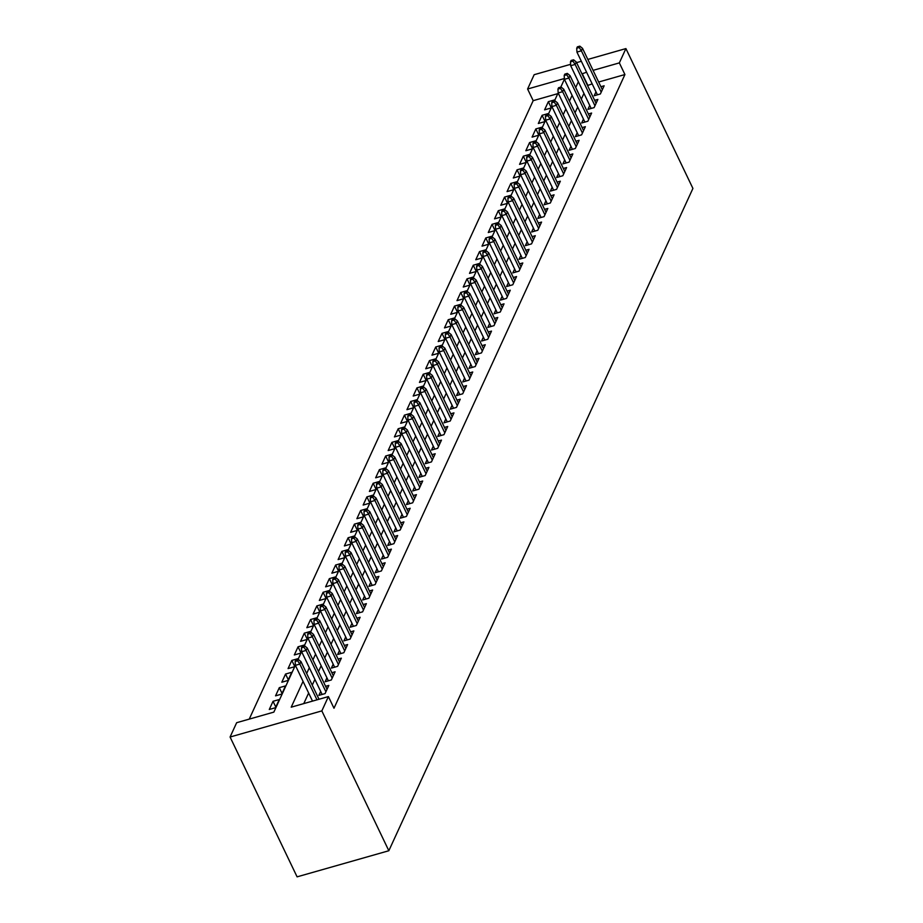 <?xml version="1.0" encoding="UTF-8"?>
<svg xmlns="http://www.w3.org/2000/svg" width="923" height="923" viewBox="0 0 923 923"><rect width="100%" height="100%" fill="white"/><g stroke="black" fill="none" stroke-linecap="round" stroke-linejoin="round"><path stroke-width="1.38" d="M557.804 93.65L533.182 100.665L527.598 89.012L534.163 74.694L570.599 64.333M295.372 665.241L273.854 712.118L236.657 722.697L230.081 737.015L297.091 876.85L388.837 850.741L692.919 188.43L625.909 48.584L619.345 62.891L593.074 70.367M533.182 100.665L249.233 719.121M595.981 91.827L594.181 95.738L600.377 93.973L604.138 85.793L600.908 86.716M589.716 105.453L587.928 109.364L594.124 107.599L597.873 99.43L594.643 100.342M583.463 119.079L581.663 122.99L587.87 121.225L591.62 113.056L588.389 113.967M577.21 132.704L575.41 136.627L581.605 134.862L585.367 126.682L582.136 127.605M570.956 146.342L569.156 150.253L575.352 148.488L579.113 140.308L575.883 141.231M564.691 159.967L562.903 163.879L569.099 162.113L572.848 153.933L569.618 154.856M558.438 173.593L556.638 177.504L562.845 175.739L566.595 167.559L563.365 168.482M552.185 187.219L550.385 191.13L556.581 189.365L560.342 181.196L557.111 182.108M545.92 200.845L544.132 204.756L550.327 203.002L554.077 194.822L550.846 195.745M539.667 214.471L537.867 218.393L544.074 216.628L547.824 208.448L544.593 209.371M533.413 228.108L531.613 232.019L537.809 230.254L541.57 222.074L538.34 222.997M527.148 241.734L525.36 245.645L531.556 243.88L535.305 235.7L532.075 236.623M520.895 255.359L519.095 259.271L525.302 257.505L529.052 249.337L525.822 250.248M514.642 268.985L512.842 272.896L519.038 271.131L522.799 262.963L519.568 263.874M508.388 282.611L506.589 286.522L512.784 284.769L516.545 276.588L513.303 277.511M502.124 296.248L500.335 300.16L506.531 298.394L510.281 290.214L507.05 291.137M495.87 309.874L494.07 313.785L500.278 312.02L504.027 303.84L500.797 304.763M489.617 323.5L487.817 327.411L494.013 325.646L497.774 317.466L494.543 318.389M483.352 337.126L481.564 341.037L487.759 339.272L491.509 331.103L488.279 332.015M477.099 350.752L475.299 354.663L481.506 352.898L485.256 344.729L482.025 345.64M470.845 364.377L469.046 368.3L475.241 366.535L479.002 358.355L475.772 359.278M464.581 378.015L462.792 381.926L468.988 380.161L472.738 371.981L469.507 372.904M458.327 391.64L456.527 395.552L462.735 393.786L466.484 385.606L463.254 386.529M452.074 405.266L450.274 409.177L456.47 407.412L460.231 399.232L457 400.155M445.809 418.892L444.021 422.803L450.216 421.038L453.966 412.869L450.736 413.781M439.556 432.518L437.756 436.429L443.963 434.675L447.713 426.495L444.482 427.418M433.302 446.144L431.502 450.066L437.698 448.301L441.459 440.121L438.229 441.044M427.049 459.781L425.249 463.692L431.445 461.927L435.206 453.747L431.976 454.67M420.784 473.407L418.996 477.318L425.191 475.553L428.941 467.373L425.711 468.296M414.531 487.032L412.731 490.944L418.938 489.178L422.688 481.01L419.457 481.921M408.278 500.658L406.478 504.569L412.673 502.804L416.435 494.636L413.204 495.547M402.013 514.284L400.224 518.207L406.42 516.442L410.17 508.261L406.939 509.184M395.759 527.921L393.959 531.833L400.167 530.067L403.916 521.887L400.686 522.81M389.506 541.547L387.706 545.458L393.902 543.693L397.663 535.513L394.433 536.436M383.241 555.173L381.453 559.084L387.648 557.319L391.398 549.139L388.168 550.062M376.988 568.799L375.188 572.71L381.395 570.945L385.145 562.776L381.914 563.688M370.734 582.425L368.935 586.336L375.13 584.571L378.892 576.402L375.661 577.313M364.481 596.05L362.681 599.973L368.877 598.208L372.638 590.028L369.396 590.951M358.216 609.688L356.428 613.599L362.624 611.834L366.373 603.654L363.143 604.577M351.963 623.313L350.163 627.225L356.37 625.459L360.12 617.279L356.889 618.202M345.71 636.939L343.91 640.85L350.105 639.085L353.867 630.905L350.636 631.828M339.445 650.565L337.656 654.476L343.852 652.711L347.602 644.542L344.371 645.454M333.191 664.191L331.392 668.102L337.599 666.348L341.348 658.168L338.118 659.091M326.938 677.817L325.138 681.739L331.334 679.974L335.095 671.794L331.865 672.717M320.673 691.454L318.885 695.365L325.081 693.6L328.83 685.42L325.6 686.343M275.792 707.041L273.046 701.295L269.285 709.475L275.492 707.71L279.242 699.542L273.046 701.295M282.046 693.415L279.3 687.67L275.55 695.85L281.746 694.084L285.495 685.904L279.3 687.67M288.311 679.79L285.553 674.044L281.803 682.224L287.999 680.459L291.76 672.279L285.553 674.044M294.564 666.164L291.818 660.418L288.057 668.598L294.252 666.833L295.325 664.491M300.817 652.538L298.071 646.792L294.31 654.961L300.517 653.207L301.59 650.865M307.082 638.901L304.325 633.166L300.575 641.335L306.771 639.57L307.844 637.239M313.335 625.275L310.578 619.529L306.828 627.709L313.024 625.944L314.097 623.613M319.589 611.649L316.843 605.903L313.082 614.083L319.289 612.318L320.362 609.976M325.854 598.023L323.096 592.278L319.346 600.458L325.542 598.692L326.615 596.35M332.107 584.397L329.349 578.652L325.6 586.832L331.795 585.067L332.868 582.725M338.36 570.772L335.614 565.026L331.853 573.195L338.06 571.429L339.133 569.099M344.614 557.134L341.868 551.389L338.118 559.569L344.314 557.804L345.387 555.473M350.878 543.509L348.121 537.763L344.371 545.943L350.567 544.178L351.64 541.836M357.132 529.883L354.386 524.137L350.625 532.317L356.82 530.552L357.905 528.21M363.385 516.257L360.639 510.511L356.878 518.691L363.085 516.926L364.158 514.584M369.65 502.631L366.893 496.886L363.143 505.054L369.338 503.3L370.411 500.958M375.903 488.994L373.146 483.26L369.396 491.428L375.592 489.663L376.665 487.332M382.157 475.368L379.411 469.622L375.649 477.802L381.857 476.037L382.93 473.707M388.421 461.742L385.664 455.997L381.914 464.177L388.11 462.411L389.183 460.069M394.675 448.116L391.917 442.371L388.168 450.551L394.363 448.786L395.436 446.444M400.928 434.491L398.182 428.745L394.421 436.925L400.628 435.16L401.701 432.818M407.193 420.865L404.436 415.119L400.686 423.288L406.881 421.534L407.954 419.192M413.446 407.228L410.689 401.493L406.939 409.662L413.135 407.897L414.208 405.566M419.7 393.602L416.954 387.856L413.192 396.036L419.4 394.271L420.473 391.94M425.953 379.976L423.207 374.23L419.457 382.41L425.653 380.645L426.726 378.303M432.218 366.35L429.46 360.605L425.711 368.785L431.906 367.019L432.979 364.677M438.471 352.724L435.725 346.979L431.964 355.159L438.16 353.394L439.233 351.052M444.724 339.087L441.979 333.353L438.217 341.522L444.425 339.756L445.497 337.426M450.989 325.461L448.232 319.716L444.482 327.896L450.678 326.131L451.751 323.8M457.243 311.836L454.485 306.09L450.736 314.27L456.931 312.505L458.004 310.163M463.496 298.21L460.75 292.464L456.989 300.644L463.196 298.879L464.269 296.537M469.761 284.584L467.003 278.838L463.254 287.018L469.449 285.253L470.522 282.911M476.014 270.958L473.257 265.213L469.507 273.381L475.703 271.627L476.776 269.285M482.268 257.321L479.522 251.587L475.76 259.755L481.968 257.99L483.041 255.659M488.521 243.695L485.775 237.949L482.025 246.129L488.221 244.364L489.294 242.034M494.786 230.069L492.028 224.324L488.279 232.504L494.474 230.738L495.547 228.396M501.039 216.444L498.293 210.698L494.532 218.878L500.728 217.113L501.812 214.771M507.292 202.818L504.546 197.072L500.785 205.252L506.992 203.487L508.065 201.145M513.557 189.192L510.8 183.446L507.05 191.615L513.246 189.85L514.319 187.519M519.811 175.555L517.053 169.82L513.303 177.989L519.499 176.224L520.572 173.893M526.064 161.929L523.318 156.183L519.557 164.363L525.764 162.598L526.837 160.267M532.329 148.303L529.571 142.557L525.822 150.737L532.017 148.972L533.09 146.63M538.582 134.677L535.825 128.932L532.075 137.112L538.271 135.346L539.344 133.004M544.835 121.051L542.089 115.306L538.328 123.486L544.535 121.721L545.608 119.379M297.575 659.599L298.014 658.653L291.818 660.418M303.829 645.973L304.267 645.027L298.071 646.792M310.093 632.347L310.52 631.401L304.325 633.166M316.347 618.722L316.785 617.764L310.578 619.529M322.6 605.084L323.038 604.138L316.843 605.903M328.865 591.458L329.292 590.512L323.096 592.278M335.118 577.833L335.557 576.887L329.349 578.652M341.372 564.207L341.81 563.261L335.614 565.026M347.636 550.581L348.063 549.635L341.868 551.389M353.89 536.955L354.328 535.998L348.121 537.763M360.143 523.318L360.581 522.372L354.386 524.137M366.396 509.692L366.835 508.746L360.639 510.511M372.661 496.066L373.088 495.12L366.893 496.886M378.915 482.441L379.353 481.494L373.146 483.26M385.168 468.815L385.606 467.869L379.411 469.622M391.433 455.177L391.86 454.231L385.664 455.997M397.686 441.552L398.125 440.606L391.917 442.371M403.939 427.926L404.378 426.98L398.182 428.745M410.204 414.3L410.631 413.354L404.436 415.119M416.458 400.674L416.896 399.728L410.689 401.493M422.711 387.049L423.149 386.091L416.954 387.856M428.964 373.411L429.403 372.465L423.207 374.23M435.229 359.785L435.668 358.839L429.46 360.605M441.482 346.16L441.921 345.214L435.725 346.979M447.736 332.534L448.174 331.588L441.979 333.353M454.001 318.908L454.428 317.962L448.232 319.716M460.254 305.282L460.692 304.325L454.485 306.09M466.507 291.645L466.946 290.699L460.75 292.464M472.772 278.019L473.199 277.073L467.003 278.838M479.025 264.393L479.464 263.447L473.257 265.213M485.279 250.768L485.717 249.821L479.522 251.587M491.544 237.142L491.971 236.184L485.775 237.949M497.797 223.504L498.235 222.558L492.028 224.324M504.05 209.879L504.489 208.933L498.293 210.698M510.304 196.253L510.742 195.307L504.546 197.072M516.568 182.627L516.995 181.681L510.8 183.446M522.822 169.001L523.26 168.055L517.053 169.82M529.075 155.376L529.514 154.418L523.318 156.183M535.34 141.738L535.767 140.792L529.571 142.557M541.593 128.112L542.032 127.166L535.825 128.932M547.847 114.487L548.285 113.541L542.089 115.306M554.112 100.861L554.538 99.915L548.343 101.68L544.593 109.849L550.789 108.083L551.862 105.753M303.056 681.359L291.207 707.18L328.403 696.588L333.988 708.241L624.929 74.544L598.658 82.02M592.174 83.878L587.547 85.527M583.947 93.396L581.294 99.165M577.683 107.022L575.041 112.791M571.429 120.648L568.776 126.416M565.176 134.273L562.522 140.042M558.911 147.899L556.269 153.668M552.658 161.525L550.004 167.294M546.404 175.162L543.751 180.931M540.14 188.788L537.498 194.557M533.886 202.414L531.244 208.183M527.633 216.04L524.979 221.808M521.38 229.665L518.726 235.434M515.115 243.303L512.473 249.072M508.861 256.929L506.208 262.697M502.608 270.554L499.954 276.323M496.343 284.18L493.701 289.949M490.09 297.806L487.436 303.575M483.837 311.432L481.183 317.2M477.572 325.069L474.93 330.838M471.318 338.695L468.676 344.464M465.065 352.321L462.411 358.089M458.8 365.946L456.158 371.715M452.547 379.572L449.905 385.341M446.294 393.198L443.64 398.967M440.04 406.835L437.387 412.604M433.775 420.461L431.133 426.23M427.522 434.087L424.868 439.856M421.269 447.713L418.615 453.481M415.004 461.338L412.362 467.107M408.751 474.976L406.097 480.745M402.497 488.602L399.844 494.37M396.232 502.227L393.59 507.996M389.979 515.853L387.337 521.622M383.726 529.479L381.072 535.248M377.472 543.105L374.819 548.873M371.208 556.742L368.565 562.511M364.954 570.368L362.301 576.137M358.701 583.994L356.047 589.762M352.436 597.619L349.794 603.388M346.183 611.245L343.529 617.014M339.929 624.871L337.276 630.64M333.664 638.508L331.022 644.277M327.411 652.134L324.769 657.903M321.158 665.76L318.504 671.529M314.905 679.386L312.251 685.154M308.64 693.011L303.782 703.591M624.929 74.544L619.345 62.891M328.403 696.588L321.839 710.895L388.837 850.741M625.909 48.584L587.824 59.43M581.34 61.276L576.575 62.626M564.38 78.536L527.598 89.012M298.014 659.472L301.625 651.615M304.278 645.846L307.89 637.978M310.532 632.22L314.143 624.352M316.785 618.595L320.396 610.726M323.05 604.969L326.661 597.1M329.303 591.331L332.915 583.474M335.557 577.706L339.168 569.849M341.81 564.08L345.421 556.211M348.075 550.454L351.686 542.586M354.328 536.828L357.939 528.96M360.581 523.191L364.193 515.334M366.846 509.565L370.458 501.708M373.1 495.939L376.711 488.082M379.353 482.314L382.964 474.445M385.618 468.688L389.229 460.819M391.871 455.062L395.482 447.194M398.125 441.425L401.736 433.568M404.389 427.799L407.989 419.942M410.643 414.173L414.254 406.305M416.896 400.547L420.507 392.679M423.149 386.922L426.761 379.053M429.414 373.296L433.025 365.427M435.668 359.658L439.279 351.801M441.921 346.033L445.532 338.176M448.186 332.407L451.797 324.538M454.439 318.781L458.05 310.913M460.692 305.155L464.304 297.287M466.957 291.518L470.568 283.661M473.211 277.892L476.822 270.035M479.464 264.266L483.075 256.409M485.717 250.641L489.328 242.772M491.982 237.015L495.593 229.146M498.235 223.389L501.847 215.521M504.489 209.752L508.1 201.895M510.754 196.126L514.365 188.269M517.007 182.5L520.618 174.632M523.26 168.874L526.871 161.006M529.525 155.249L533.136 147.38M535.778 141.623L539.39 133.754M542.032 127.985L545.643 120.128M548.297 114.36L551.896 106.503M554.55 100.734L558.161 92.865M560.803 87.108L564.414 79.24M230.081 737.015L321.839 710.895M586.59 72.213L581.963 73.875M578.363 81.743L575.71 87.512M572.098 95.369L569.456 101.138M565.845 108.995L563.192 114.764M559.592 122.621L556.938 128.389M553.327 136.246L550.685 142.015M547.074 149.872L544.432 155.641M540.82 163.509L538.167 169.278M534.567 177.135L531.913 182.904M528.302 190.761L525.66 196.53M522.049 204.387L519.395 210.156M515.795 218.013L513.142 223.781M509.531 231.638L506.889 237.407M503.277 245.276L500.624 251.044M497.024 258.901L494.37 264.67M490.759 272.527L488.117 278.296M484.506 286.153L481.864 291.922M478.252 299.779L475.599 305.548M471.988 313.416L469.346 319.185M465.734 327.042L463.092 332.811M459.481 340.668L456.827 346.437M453.228 354.294L450.574 360.062M446.963 367.919L444.321 373.688M440.709 381.545L438.056 387.314M434.456 395.182L431.802 400.951M428.191 408.808L425.549 414.577M421.938 422.434L419.284 428.203M415.685 436.06L413.031 441.829M409.42 449.686L406.778 455.454M403.166 463.311L400.524 469.092M396.913 476.949L394.259 482.717M390.66 490.575L388.006 496.343M384.395 504.2L381.753 509.969M378.142 517.826L375.488 523.595M371.888 531.452L369.235 537.221M365.623 545.089L362.981 550.858M359.37 558.715L356.716 564.484M353.117 572.341L350.463 578.11M346.852 585.967L344.21 591.735M340.599 599.592L337.956 605.361M334.345 613.218L331.692 618.987M328.08 626.855L325.438 632.624M321.827 640.481L319.185 646.25M315.574 654.107L312.92 659.876M309.32 667.733L306.667 673.502M587.732 85.135L582.148 73.482M551.1 107.414L548.343 101.68M297.644 660.764L298.267 659.403L295.787 660.107L295.164 661.468L297.644 660.764L299.837 664.064L300.967 661.606L319.012 699.265M316.981 699.842L299.837 664.064L295.372 665.333L312.516 701.111M295.164 661.468L295.372 665.333M300.967 661.606L298.267 659.403M303.898 647.138L304.532 645.777L302.052 646.481L301.429 647.842L303.898 647.138L306.101 650.427L307.221 647.981L327.042 689.331M325.911 691.789L306.101 650.427L301.636 651.696L322.115 694.442M301.429 647.842L301.636 651.696M307.221 647.981L304.532 645.777M310.163 633.513L310.786 632.151L308.305 632.855L307.682 634.216L310.163 633.513L312.355 636.801L313.485 634.355L333.295 675.705M332.165 678.163L312.355 636.801L307.89 638.07L328.369 680.816M307.682 634.216L307.89 638.07M313.485 634.355L310.786 632.151M316.416 619.887L317.039 618.514L314.558 619.229L313.935 620.591L316.416 619.887L318.608 623.175L319.739 620.717L339.549 662.079M338.429 664.537L318.608 623.175L314.143 624.444L334.622 667.191M313.935 620.591L314.143 624.444M319.739 620.717L317.039 618.514M322.669 606.249L323.304 604.888L320.823 605.592L320.189 606.965L322.669 606.249L324.873 609.549L325.992 607.092L345.813 648.454M344.683 650.9L324.873 609.549L320.408 610.818L340.887 653.565M320.189 606.965L320.408 610.818M325.992 607.092L323.304 604.888M328.934 592.624L329.557 591.262L327.077 591.966L326.454 593.327L328.934 592.624L331.126 595.923L332.245 593.466L352.067 634.828M350.936 637.274L331.126 595.923L326.661 597.193L347.14 639.927M326.454 593.327L326.661 597.193M332.245 593.466L329.557 591.262M335.187 578.998L335.81 577.636L333.33 578.34L332.707 579.702L335.187 578.998L337.38 582.286L338.51 579.84L358.32 621.191M357.201 623.648L337.38 582.286L332.915 583.567L353.394 626.302M332.707 579.702L332.915 583.567M338.51 579.84L335.81 577.636M341.441 565.372L342.075 564.011L339.595 564.714L338.96 566.076L341.441 565.372L343.633 568.66L344.764 566.214L364.585 607.565M363.454 610.022L343.633 568.66L339.179 569.929L359.658 612.676M338.96 566.076L339.179 569.929M344.764 566.214L342.075 564.011M347.706 551.746L348.329 550.385L345.848 551.089L345.225 552.45L347.706 551.746L349.898 555.035L351.017 552.577L370.838 593.939M369.708 596.396L349.898 555.035L345.433 556.304L365.912 599.05M345.225 552.45L345.433 556.304M351.017 552.577L348.329 550.385M353.959 538.121L354.582 536.748L352.101 537.463L351.478 538.824L353.959 538.121L356.151 541.409L357.282 538.951L377.092 580.313M375.961 582.771L356.151 541.409L351.686 542.678L372.165 585.424M351.478 538.824L351.686 542.678M357.282 538.951L354.582 536.748M360.212 524.483L360.835 523.122L358.366 523.826L357.732 525.199L360.212 524.483L362.404 527.783L363.535 525.325L383.345 566.687M382.226 569.133L362.404 527.783L357.939 529.052L378.418 571.799M357.732 525.199L357.939 529.052M363.535 525.325L360.835 523.122M366.477 510.857L367.1 509.496L364.62 510.2L363.997 511.561L366.477 510.857L368.669 514.157L369.788 511.7L389.61 553.062M388.479 555.508L368.669 514.157L364.204 515.426L384.683 558.161M363.997 511.561L364.204 515.426M369.788 511.7L367.1 509.496M372.73 497.232L373.354 495.87L370.873 496.574L370.25 497.935L372.73 497.232L374.923 500.52L376.053 498.074L395.863 539.424M394.732 541.882L374.923 500.52L370.458 501.789L390.937 544.535M370.25 497.935L370.458 501.789M376.053 498.074L373.354 495.87M378.984 483.606L379.607 482.244L377.126 482.948L376.503 484.31L378.984 483.606L381.176 486.894L382.307 484.448L402.116 525.798M400.997 528.256L381.176 486.894L376.711 488.163L397.19 530.91M376.503 484.31L376.711 488.163M382.307 484.448L379.607 482.244M385.237 469.98L385.872 468.619L383.391 469.322L382.768 470.684L385.237 469.98L387.441 473.268L388.56 470.811L408.381 512.173M407.251 514.63L387.441 473.268L382.976 474.537L403.455 517.284M382.768 470.684L382.976 474.537M388.56 470.811L385.872 468.619M391.502 456.343L392.125 454.981L389.644 455.685L389.021 457.058L391.502 456.343L393.694 459.642L394.813 457.185L414.635 498.547M413.504 500.993L393.694 459.642L389.229 460.912L409.708 503.658M389.021 457.058L389.229 460.912M394.813 457.185L392.125 454.981M397.755 442.717L398.378 441.356L395.898 442.059L395.275 443.421L397.755 442.717L399.947 446.017L401.078 443.559L420.888 484.921M419.769 487.367L399.947 446.017L395.482 447.286L415.961 490.021M395.275 443.421L395.482 447.286M401.078 443.559L398.378 441.356M404.009 429.091L404.643 427.73L402.163 428.434L401.528 429.795L404.009 429.091L406.201 432.379L407.331 429.933L427.153 471.295M426.022 473.741L406.201 432.379L401.747 433.66L422.226 476.395M401.528 429.795L401.747 433.66M407.331 429.933L404.643 427.73M410.274 415.465L410.897 414.104L408.416 414.808L407.793 416.169L410.274 415.465L412.466 418.754L413.585 416.308L433.406 457.658M432.276 460.116L412.466 418.754L408.001 420.023L428.48 462.769M407.793 416.169L408.001 420.023M413.585 416.308L410.897 414.104M416.527 401.84L417.15 400.478L414.669 401.182L414.046 402.543L416.527 401.84L418.719 405.128L419.85 402.682L439.66 444.032M438.54 446.49L418.719 405.128L414.254 406.397L434.733 449.143M414.046 402.543L414.254 406.397M419.85 402.682L417.15 400.478M422.78 388.214L423.403 386.841L420.934 387.556L420.3 388.918L422.78 388.214L424.972 391.502L426.103 389.045L445.913 430.406M444.794 432.864L424.972 391.502L420.519 392.771L440.986 435.518M420.3 388.918L420.519 392.771M426.103 389.045L423.403 386.841M429.045 374.576L429.668 373.215L427.187 373.919L426.564 375.292L429.045 374.576L431.237 377.876L432.356 375.419L452.178 416.781M451.047 419.227L431.237 377.876L426.772 379.145L447.251 421.892M426.564 375.292L426.772 379.145M432.356 375.419L429.668 373.215M435.298 360.951L435.921 359.589L433.441 360.293L432.818 361.654L435.298 360.951L437.49 364.25L438.621 361.793L458.431 403.155M457.3 405.601L437.49 364.25L433.025 365.52L453.505 408.254M432.818 361.654L433.025 365.52M438.621 361.793L435.921 359.589M441.552 347.325L442.175 345.963L439.694 346.667L439.071 348.029L441.552 347.325L443.744 350.613L444.874 348.167L464.684 389.518M463.565 391.975L443.744 350.613L439.279 351.894L459.758 394.629M439.071 348.029L439.279 351.894M444.874 348.167L442.175 345.963M447.805 333.699L448.44 332.338L445.959 333.041L445.336 334.403L447.805 333.699L450.009 336.987L451.128 334.541L470.949 375.892M469.819 378.349L450.009 336.987L445.544 338.256L466.023 381.003M445.336 334.403L445.544 338.256M451.128 334.541L448.44 332.338M454.07 320.073L454.693 318.712L452.212 319.416L451.589 320.777L454.07 320.073L456.262 323.362L457.381 320.904L477.203 362.266M476.072 364.723L456.262 323.362L451.797 324.631L472.276 367.377M451.589 320.777L451.797 324.631M457.381 320.904L454.693 318.712M460.323 306.436L460.946 305.075L458.466 305.79L457.843 307.151L460.323 306.436L462.515 309.736L463.646 307.278L483.456 348.64M482.337 351.098L462.515 309.736L458.05 311.005L478.529 353.751M457.843 307.151L458.05 311.005M463.646 307.278L460.946 305.075M466.577 292.81L467.211 291.449L464.731 292.153L464.096 293.514L466.577 292.81L468.769 296.11L469.899 293.652L489.721 335.014M488.59 337.46L468.769 296.11L464.315 297.379L484.794 340.126M464.096 293.514L464.315 297.379M469.899 293.652L467.211 291.449M472.841 279.184L473.464 277.823L470.984 278.527L470.361 279.888L472.841 279.184L475.033 282.484L476.153 280.027L495.974 321.389M494.843 323.835L475.033 282.484L470.568 283.753L491.048 326.488M470.361 279.888L470.568 283.753M476.153 280.027L473.464 277.823M479.095 265.559L479.718 264.197L477.237 264.901L476.614 266.262L479.095 265.559L481.287 268.847L482.417 266.401L502.227 307.751M501.108 310.209L481.287 268.847L476.822 270.116L497.301 312.862M476.614 266.262L476.822 270.116M482.417 266.401L479.718 264.197M485.348 251.933L485.983 250.571L483.502 251.275L482.867 252.637L485.348 251.933L487.54 255.221L488.671 252.775L508.481 294.125M507.362 296.583L487.54 255.221L483.087 256.49L503.566 299.237M482.867 252.637L483.087 256.49M488.671 252.775L485.983 250.571M491.613 238.307L492.236 236.934L489.755 237.649L489.132 239.011L491.613 238.307L493.805 241.595L494.924 239.138L514.746 280.5M513.615 282.957L493.805 241.595L489.34 242.864L509.819 285.611M489.132 239.011L489.34 242.864M494.924 239.138L492.236 236.934M497.866 224.67L498.489 223.308L496.009 224.012L495.386 225.385L497.866 224.67L500.058 227.969L501.189 225.512L520.999 266.874M519.868 269.32L500.058 227.969L495.593 229.239L516.072 271.985M495.386 225.385L495.593 229.239M501.189 225.512L498.489 223.308M504.12 211.044L504.743 209.683L502.274 210.386L501.639 211.748L504.12 211.044L506.312 214.344L507.442 211.886L527.252 253.248M526.133 255.694L506.312 214.344L501.847 215.613L522.326 258.348M501.639 211.748L501.847 215.613M507.442 211.886L504.743 209.683M510.384 197.418L511.007 196.057L508.527 196.761L507.904 198.122L510.384 197.418L512.577 200.706L513.696 198.26L533.517 239.611M532.386 242.068L512.577 200.706L508.111 201.987L528.591 244.722M507.904 198.122L508.111 201.987M513.696 198.26L511.007 196.057M516.638 183.792L517.261 182.431L514.78 183.135L514.157 184.496L516.638 183.792L518.83 187.081L519.961 184.635L539.77 225.985M538.64 228.443L518.83 187.081L514.365 188.35L534.844 231.096M514.157 184.496L514.365 188.35M519.961 184.635L517.261 182.431M522.891 170.167L523.514 168.805L521.034 169.509L520.41 170.87L522.891 170.167L525.083 173.455L526.214 170.997L546.024 212.359M544.905 214.817L525.083 173.455L520.618 174.724L541.097 217.47M520.41 170.87L520.618 174.724M526.214 170.997L523.514 168.805M529.144 156.541L529.779 155.168L527.298 155.883L526.675 157.245L529.144 156.541L531.348 159.829L532.467 157.372L552.289 198.733M551.158 201.191L531.348 159.829L526.883 161.098L547.362 203.845M526.675 157.245L526.883 161.098M532.467 157.372L529.779 155.168M535.409 142.903L536.032 141.542L533.552 142.246L532.929 143.619L535.409 142.903L537.601 146.203L538.72 143.746L558.542 185.108M557.411 187.554L537.601 146.203L533.136 147.472L553.615 190.219M532.929 143.619L533.136 147.472M538.72 143.746L536.032 141.542M541.663 129.278L542.286 127.916L539.805 128.62L539.182 129.981L541.663 129.278L543.855 132.577L544.985 130.12L564.795 171.482M563.676 173.928L543.855 132.577L539.39 133.847L559.869 176.581M539.182 129.981L539.39 133.847M544.985 130.12L542.286 127.916M547.916 115.652L548.55 114.29L546.07 114.994L545.435 116.356L547.916 115.652L550.108 118.94L551.239 116.494L571.06 157.845M569.929 160.302L550.108 118.94L545.655 120.209L566.134 162.956M545.435 116.356L545.655 120.209M551.239 116.494L548.55 114.29M554.181 102.026L554.804 100.665L552.323 101.368L551.7 102.73L554.181 102.026L556.373 105.314L557.492 102.868L577.313 144.219M576.183 146.676L556.373 105.314L551.908 106.583L572.387 149.33M551.7 102.73L551.908 106.583M557.492 102.868L554.804 100.665M560.434 88.4L561.057 87.039L558.577 87.743L557.954 89.104L560.434 88.4L562.626 91.689L563.757 89.231L583.567 130.593M582.448 133.05L562.626 91.689L558.161 92.958L578.64 135.704M557.954 89.104L558.161 92.958M563.757 89.231L561.057 87.039M566.687 74.763L567.31 73.402L564.841 74.117L564.207 75.478L566.687 74.763L568.88 78.063L570.01 75.605L589.82 116.967M588.701 119.425L568.88 78.063L564.414 79.332L584.894 122.078M564.207 75.478L564.414 79.332M570.01 75.605L567.31 73.402M572.952 61.137L573.575 59.776L571.095 60.48L570.472 61.841L572.952 61.137L575.144 64.437L576.264 61.979L596.085 103.341M594.954 105.787L575.144 64.437L570.679 65.706L591.158 108.441M570.472 61.841L570.679 65.706M576.264 61.979L573.575 59.776M579.206 47.511L579.829 46.15L577.348 46.854L576.725 48.215L579.206 47.511L581.398 50.811L582.528 48.354L602.338 89.716M601.208 92.162L581.398 50.811L576.933 52.08L597.412 94.815M576.725 48.215L576.933 52.08M582.528 48.354L579.829 46.15"/></g></svg>
